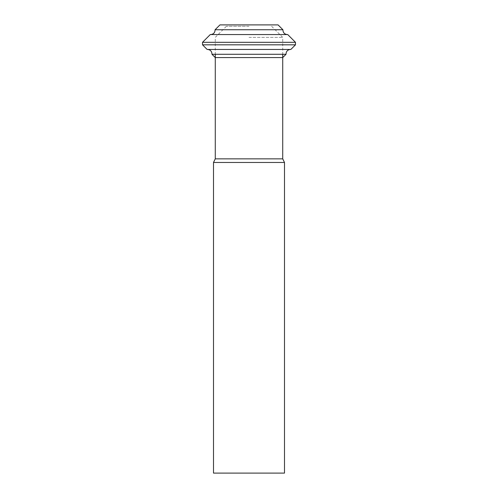 <?xml version="1.0" encoding="UTF-8"?>
<svg xmlns="http://www.w3.org/2000/svg" width="498" height="498" viewBox="0 0 498 498"><rect width="100%" height="100%" fill="white"/><g stroke="black" fill="none" stroke-linecap="round" stroke-linejoin="round"><path stroke-width="0.37" stroke-dasharray="2.49 1.87" d="M282.727 57.581L215.273 57.581M286.026 54.282L211.974 54.282M290.041 49.458L207.959 49.458M295.482 44.826L202.518 44.826M295.482 42.318L202.518 42.318M211.04 34.555L286.96 34.555M282.92 29.749L215.08 29.749M278.065 24.9L219.935 24.9M249 26.294L226.366 26.294L249 26.294M249 37.387L282.727 37.387L249 37.387M284.501 473.1L213.499 473.1M284.501 162.466L213.499 162.466M282.727 158.856L215.273 158.856M226.366 26.294L215.273 37.387L215.273 54.282M271.634 26.294L282.727 37.387L282.727 54.282"/><path stroke-width="0.75" d="M286.026 54.282L211.974 54.282L215.273 57.581L282.727 57.581L286.026 54.282C286.089 51.381 287.564 49.763 290.446 49.439M202.518 44.826L207.149 49.458L290.851 49.458L295.482 44.826L295.482 42.318L202.518 42.318L202.518 44.826L295.482 44.826M202.518 42.318L210.274 34.555L287.726 34.555L295.482 42.318M282.92 29.749L278.065 24.9L219.935 24.9L215.08 29.749L282.92 29.749C282.989 32.644 284.464 34.25 287.34 34.574M249 473.1L284.501 473.1L284.501 162.466L213.499 162.466L213.499 473.1L249 473.1M215.273 54.282L215.273 158.856L282.727 158.856L284.501 162.466M211.974 54.282C211.911 51.381 210.436 49.763 207.554 49.439M215.08 29.749C215.012 32.644 213.536 34.25 210.66 34.574M215.273 158.856L213.499 162.466M282.727 54.282L282.727 158.856"/></g></svg>
